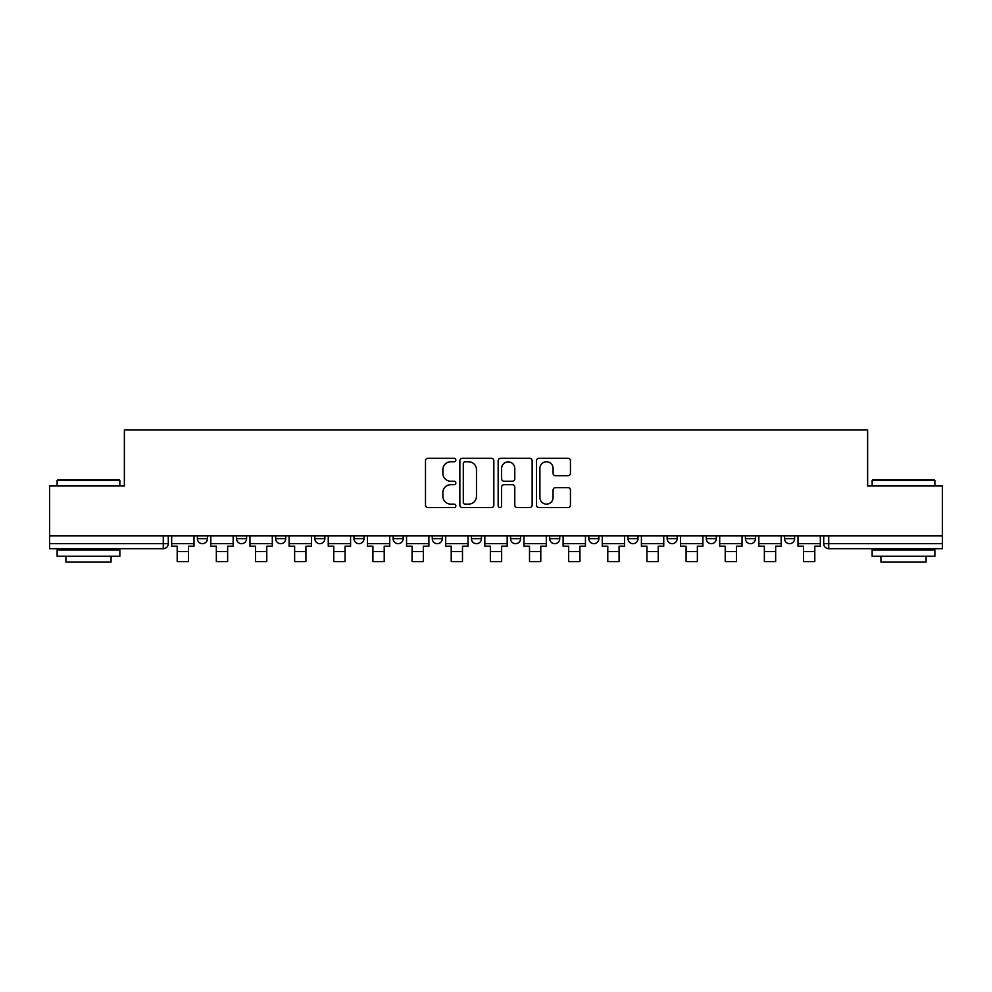 <?xml version="1.0" encoding="UTF-8"?>
<svg xmlns="http://www.w3.org/2000/svg" width="992" height="992" viewBox="0 0 992 992"><rect width="100%" height="100%" fill="white"/><g stroke="black" fill="none" stroke-linecap="round" stroke-linejoin="round"><path stroke-width="1.49" d="M455.849 460.04A1.724 1.724 0 0 0 454.125 458.316L427.961 458.316A2.468 2.468 0 0 0 425.494 460.784L425.494 505.114A2.468 2.468 0 0 0 427.961 507.582L454.125 507.582A1.724 1.724 0 0 0 455.849 505.858A1.724 1.724 0 0 0 454.125 504.134L450.74 504.134A7.886 7.886 0 0 1 442.866 496.248L442.866 492.553A7.886 7.886 0 0 1 450.74 484.679L454.125 484.679A1.724 1.724 0 0 0 455.849 482.955A1.724 1.724 0 0 0 454.125 481.232L450.74 481.232A7.886 7.886 0 0 1 442.866 473.345L442.866 469.65A7.886 7.886 0 0 1 450.74 461.764L454.125 461.764A1.724 1.724 0 0 0 455.849 460.04M588.839 535.903L588.839 538.656L598.883 538.656A5.022 5.022 0 0 1 593.861 543.678A5.022 5.022 0 0 1 588.839 538.656L588.839 535.903M549.704 535.903L549.704 538.656L559.736 538.656A5.022 5.022 0 0 1 554.714 543.678A5.022 5.022 0 0 1 549.704 538.656L549.704 535.903M353.97 538.656L353.97 535.903L353.97 538.656A5.022 5.022 0 0 0 358.992 543.678A5.022 5.022 0 0 1 353.97 538.656L364.014 538.656A5.022 5.022 0 0 1 358.992 543.678M314.836 535.903L314.836 538.656L324.868 538.656A5.022 5.022 0 0 1 319.846 543.678A5.022 5.022 0 0 1 314.836 538.656L314.836 535.903M275.689 535.903L275.689 538.656L285.721 538.656A5.022 5.022 0 0 1 280.699 543.678A5.022 5.022 0 0 1 275.689 538.656L275.689 535.903M236.542 538.656L236.542 535.903L236.542 538.656A5.022 5.022 0 0 0 241.564 543.678A5.022 5.022 0 0 1 236.542 538.656L246.574 538.656A5.022 5.022 0 0 1 241.564 543.678A5.022 5.022 0 0 0 246.574 538.656A5.022 5.022 0 0 1 241.564 543.678M197.396 538.656L197.396 535.903L197.396 538.656A5.022 5.022 0 0 0 202.418 543.678A5.022 5.022 0 0 1 197.396 538.656L207.427 538.656A5.022 5.022 0 0 1 202.418 543.678A5.022 5.022 0 0 0 207.427 538.656A5.022 5.022 0 0 1 202.418 543.678M567.982 475.689A2.468 2.468 0 0 0 570.45 473.221L570.45 460.784A2.468 2.468 0 0 0 567.982 458.316L538.916 458.316A2.468 2.468 0 0 0 536.461 460.784L536.461 505.114A2.468 2.468 0 0 0 538.916 507.582L567.982 507.582A2.468 2.468 0 0 0 570.45 505.114L570.45 490.098A2.468 2.468 0 0 0 567.982 487.63L555.545 487.63A2.468 2.468 0 0 0 553.077 490.098L553.077 497.55A6.584 6.584 0 0 1 546.493 504.134A6.584 6.584 0 0 1 539.908 497.55L539.908 468.36A6.584 6.584 0 0 1 546.493 461.764A6.584 6.584 0 0 1 553.077 468.36L553.077 473.221A2.468 2.468 0 0 0 555.545 475.689L567.982 475.689M49.6 535.903L49.6 485.968L124.372 485.968L124.372 430.007L867.628 430.007L867.628 485.968L942.4 485.968L942.4 535.903L49.6 535.903L49.6 543.678L168.293 543.678L168.293 535.903M493.842 460.784A2.468 2.468 0 0 0 491.387 458.316L462.322 458.316A2.468 2.468 0 0 0 459.854 460.784L459.854 505.114A2.468 2.468 0 0 0 462.322 507.582L491.387 507.582A2.468 2.468 0 0 0 493.842 505.114L493.842 460.784M500.613 458.316L529.678 458.316A2.468 2.468 0 0 1 532.146 460.784L532.146 505.114A2.468 2.468 0 0 1 529.678 507.582L517.241 507.582A2.468 2.468 0 0 1 514.786 505.114L514.786 487.134A2.468 2.468 0 0 0 512.318 484.679L504.072 484.679A2.468 2.468 0 0 0 501.605 487.134L501.605 505.858A1.724 1.724 0 0 1 499.881 507.582A1.724 1.724 0 0 1 498.158 505.858L498.158 460.784A2.468 2.468 0 0 1 500.613 458.316M823.707 535.903L823.707 543.678L942.4 543.678L942.4 548.7L828.729 548.7A5.022 5.022 0 0 1 823.707 543.678M942.4 535.903L942.4 543.678M163.271 535.903L163.271 548.7A5.022 5.022 0 0 0 168.293 543.678A5.022 5.022 0 0 1 163.271 548.7L49.6 548.7L49.6 543.678M794.604 535.903L794.604 538.656A5.022 5.022 0 0 1 789.582 543.678A5.022 5.022 0 0 1 784.573 538.656L794.604 538.656M784.573 535.903L784.573 538.656M755.458 535.903L755.458 538.656A5.022 5.022 0 0 1 750.436 543.678A5.022 5.022 0 0 1 745.426 538.656L755.458 538.656A5.022 5.022 0 0 1 750.436 543.678A5.022 5.022 0 0 0 755.458 538.656M745.426 535.903L745.426 538.656M716.311 535.903L716.311 538.656A5.022 5.022 0 0 1 711.301 543.678A5.022 5.022 0 0 1 706.279 538.656A5.022 5.022 0 0 0 711.301 543.678M706.279 535.903L706.279 538.656L716.311 538.656M677.164 535.903L677.164 538.656A5.022 5.022 0 0 1 672.154 543.678A5.022 5.022 0 0 1 667.132 538.656L677.164 538.656L677.164 535.903M667.132 535.903L667.132 538.656M638.03 535.903L638.03 538.656A5.022 5.022 0 0 1 633.008 543.678A5.022 5.022 0 0 1 627.986 538.656L638.03 538.656A5.022 5.022 0 0 1 633.008 543.678A5.022 5.022 0 0 0 638.03 538.656L638.03 535.903M627.986 535.903L627.986 538.656M598.883 535.903L598.883 538.656M559.736 535.903L559.736 538.656L559.736 535.903M520.589 535.903L520.589 538.656A5.022 5.022 0 0 1 515.567 543.678A5.022 5.022 0 0 1 510.558 538.656L520.589 538.656L520.589 535.903M510.558 535.903L510.558 538.656M481.442 535.903L481.442 538.656A5.022 5.022 0 0 1 476.433 543.678A5.022 5.022 0 0 1 471.411 538.656L481.442 538.656M471.411 535.903L471.411 538.656M442.296 535.903L442.296 538.656A5.022 5.022 0 0 1 437.286 543.678A5.022 5.022 0 0 1 432.264 538.656A5.022 5.022 0 0 0 437.286 543.678M432.264 535.903L432.264 538.656L442.296 538.656M403.161 535.903L403.161 538.656A5.022 5.022 0 0 1 398.139 543.678A5.022 5.022 0 0 1 393.117 538.656A5.022 5.022 0 0 0 398.139 543.678A5.022 5.022 0 0 0 403.161 538.656A5.022 5.022 0 0 1 398.139 543.678M393.117 535.903L393.117 538.656L403.161 538.656M364.014 535.903L364.014 538.656M324.868 535.903L324.868 538.656A5.022 5.022 0 0 1 319.846 543.678A5.022 5.022 0 0 0 324.868 538.656L324.868 535.903M285.721 535.903L285.721 538.656A5.022 5.022 0 0 1 280.699 543.678A5.022 5.022 0 0 0 285.721 538.656L285.721 535.903M246.574 535.903L246.574 538.656L246.574 535.903M207.427 535.903L207.427 538.656L207.427 535.903M465.025 461.764A1.724 1.724 0 0 0 463.301 463.5L463.301 502.411A1.724 1.724 0 0 0 465.025 504.134L468.596 504.134A7.886 7.886 0 0 0 476.482 496.248L476.482 469.65A7.886 7.886 0 0 0 468.596 461.764L465.025 461.764M514.786 468.484A6.584 6.584 0 0 0 508.189 461.888A6.584 6.584 0 0 0 501.605 468.484L501.605 478.764A2.468 2.468 0 0 0 504.072 481.232L512.318 481.232A2.468 2.468 0 0 0 514.786 478.764L514.786 468.484M171.678 543.678L194.01 543.678L194.01 546.183L188.492 546.183L188.492 561.621L177.196 561.621L177.196 546.183L171.678 546.183L171.678 535.903M194.01 543.678L194.01 535.903M210.825 543.678L233.157 543.678L233.157 546.183L227.639 546.183L227.639 561.621L216.343 561.621L216.343 546.183L210.825 546.183L210.825 535.903M233.157 543.678L233.157 535.903M249.972 543.678L272.304 543.678L272.304 546.183L266.774 546.183L266.774 561.621L255.49 561.621L255.49 546.183L249.972 546.183L249.972 535.903M272.304 543.678L272.304 535.903M289.106 543.678L311.438 543.678L311.438 546.183L305.92 546.183L305.92 561.621L294.636 561.621L294.636 546.183L289.106 546.183L289.106 535.903M311.438 543.678L311.438 535.903M328.253 543.678L350.585 543.678L350.585 546.183L345.067 546.183L345.067 561.621L333.771 561.621L333.771 546.183L328.253 546.183L328.253 535.903M350.585 543.678L350.585 535.903M367.4 543.678L389.732 543.678L389.732 546.183L384.214 546.183L384.214 561.621L372.918 561.621L372.918 546.183L367.4 546.183L367.4 535.903M389.732 543.678L389.732 535.903M57.127 480.438L57.883 479.694L119.102 479.694L119.858 480.438L57.127 480.438L57.127 485.968M119.858 556.227L57.127 556.227L57.127 549.952L119.858 549.952L119.858 556.227M111.079 556.227L111.079 561.993L65.906 561.993L65.906 556.227M872.142 480.438L872.898 479.694L934.117 479.694L934.873 480.438L872.142 480.438L872.142 485.968M934.873 556.227L872.142 556.227L872.142 549.952L934.873 549.952L934.873 556.227M926.094 556.227L926.094 561.993L880.921 561.993L880.921 556.227M406.546 543.678L428.879 543.678L428.879 546.183L423.361 546.183L423.361 561.621L412.064 561.621L412.064 546.183L406.546 546.183L406.546 535.903M428.879 543.678L428.879 535.903M445.693 543.678L468.026 543.678L468.026 546.183L462.495 546.183L462.495 561.621L451.211 561.621L451.211 546.183L445.693 546.183L445.693 535.903M468.026 543.678L468.026 535.903M484.828 543.678L507.172 543.678L507.172 546.183L501.642 546.183L501.642 561.621L490.358 561.621L490.358 546.183L484.828 546.183L484.828 535.903M507.172 543.678L507.172 535.903M523.974 543.678L546.307 543.678L546.307 546.183L540.789 546.183L540.789 561.621L529.505 561.621L529.505 546.183L523.974 546.183L523.974 535.903M546.307 543.678L546.307 535.903M563.121 543.678L585.454 543.678L585.454 546.183L579.936 546.183L579.936 561.621L568.639 561.621L568.639 546.183L563.121 546.183L563.121 535.903M585.454 543.678L585.454 535.903M602.268 543.678L624.6 543.678L624.6 546.183L619.082 546.183L619.082 561.621L607.786 561.621L607.786 546.183L602.268 546.183L602.268 535.903M624.6 543.678L624.6 535.903M641.415 543.678L663.747 543.678L663.747 546.183L658.229 546.183L658.229 561.621L646.933 561.621L646.933 546.183L641.415 546.183L641.415 535.903M663.747 543.678L663.747 535.903M680.562 543.678L702.894 543.678L702.894 546.183L697.364 546.183L697.364 561.621L686.08 561.621L686.08 546.183L680.562 546.183L680.562 535.903M702.894 543.678L702.894 535.903M719.696 543.678L742.028 543.678L742.028 546.183L736.51 546.183L736.51 561.621L725.226 561.621L725.226 546.183L719.696 546.183L719.696 535.903M742.028 543.678L742.028 535.903M758.843 543.678L781.175 543.678L781.175 546.183L775.657 546.183L775.657 561.621L764.361 561.621L764.361 546.183L758.843 546.183L758.843 535.903M781.175 543.678L781.175 535.903M797.99 543.678L820.322 543.678L820.322 546.183L814.804 546.183L814.804 561.621L803.508 561.621L803.508 546.183L797.99 546.183L797.99 535.903M820.322 543.678L820.322 535.903M828.729 535.903L828.729 548.7M177.196 551.577L188.492 551.577M216.343 551.577L227.639 551.577M255.49 551.577L266.774 551.577M294.636 551.577L305.92 551.577M333.771 551.577L345.067 551.577M372.918 551.577L384.214 551.577M412.064 551.577L423.361 551.577M451.211 551.577L462.495 551.577M490.358 551.577L501.642 551.577M529.505 551.577L540.789 551.577M568.639 551.577L579.936 551.577M607.786 551.577L619.082 551.577M646.933 551.577L658.229 551.577M686.08 551.577L697.364 551.577M725.226 551.577L736.51 551.577M764.361 551.577L775.657 551.577M803.508 551.577L814.804 551.577M119.858 485.968L119.858 480.438M105.561 549.952L105.561 548.7M71.436 549.952L71.436 548.7M934.873 485.968L934.873 480.438M920.564 549.952L920.564 548.7M886.439 549.952L886.439 548.7"/></g></svg>
